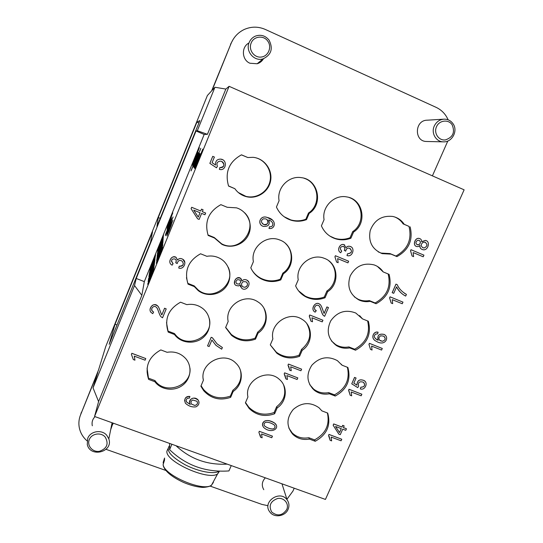 <?xml version="1.0" encoding="UTF-8"?>
<svg xmlns="http://www.w3.org/2000/svg" width="543" height="543" viewBox="0 0 543 543"><rect width="100%" height="100%" fill="white"/><g stroke="black" fill="none" stroke-linecap="round" stroke-linejoin="round"><path stroke-width="0.81" d="M87.063 440.855C82.991 437.312 80.412 432.961 79.319 427.809C78.463 423.418 78.871 419.121 80.54 414.913L97.849 372.213L93.036 387.865L134.528 285.55L136.232 278.464L144.309 281.627L141.852 295.338L98.588 401.582L94.563 416.461L229.098 86.317L464.122 189.826L325.433 499.431L94.563 416.461M268.004 505.703L261.95 504.42L210.155 486.114M165.839 470.455L106.061 449.332M286.921 499.309L292.942 491.089L294.211 488.211M265.323 477.826C261.896 481.58 261.387 485.537 263.789 489.698M112.992 423.085L110.711 429.594M92.317 425.787C91.584 422.311 92.486 419.264 95.032 416.63M448.131 119.82C445.62 114.105 441.608 109.951 436.104 107.344L265.344 29.458C258.312 26.403 251.3 26.403 244.316 29.444C238.207 32.37 233.802 37.019 231.114 43.406L211.648 90.857L207.385 95.514L105.722 346.59L98.548 369.939L80.445 415.151M261.699 434.373L261.556 433.959L271.758 437.719L272.437 436.158L259.33 431.318L258.889 432.33L260.572 437.23L262.126 437.801L261.55 433.959M260.185 434.8L260.572 437.23M272.437 436.158L259.316 431.285L258.889 432.33M190.26 404.433L186.724 402.132L186.127 400.605M189.914 396.499C185.38 396.655 183.873 398.874 185.394 403.171C188.407 406.103 191.91 407.331 195.908 406.863C198.908 405.295 199.688 403.062 198.243 400.157C194.652 395.399 186.996 399.736 190.281 404.467L186.731 402.166C185.706 400.517 186.032 399.2 187.702 398.216L189.378 398.141L189.914 396.465C186.629 396.118 184.858 397.619 184.606 400.972M199.037 402.098L198.236 400.123C193.613 396.892 190.715 397.673 189.527 402.478M276.387 425.257L274.867 423.241C267.93 418.334 261.434 420.737 262.649 425.753M329.16 436.362L330.124 440.319L331.637 440.882L331.135 437.081L341.079 440.794L341.771 439.246L328.99 434.468L328.549 435.472L330.124 440.319M341.771 439.246L328.963 434.414L328.549 435.472M134.956 360.172L134.25 356.127L145.09 360.192L145.762 358.556L131.84 353.33L131.406 354.389L133.313 359.554L134.956 360.172L134.277 356.133M145.762 358.556L131.847 353.289L131.406 354.389M344.167 425.916L342.708 425.318L341.941 427.029L333.687 423.92L333.151 425.244L338.839 434.122L340.271 434.658L342.714 429.174L345.755 430.321L346.448 428.766L343.407 427.626L344.167 425.916L342.735 425.373L341.975 427.083L333.714 423.974L333.151 425.244M346.448 428.766L343.42 427.585M284.987 375.084L285.883 378.885M297.815 377.908L284.647 372.831L284.199 373.862L285.883 378.905L287.437 379.503L286.88 375.573L297.123 379.496L297.815 377.908L284.661 372.865L284.213 373.896M222.386 347.513L217.044 343.841L212.449 337.794L211.152 337.291L207.548 345.918L209.143 346.529L211.879 340.027L215.91 345.287L221.68 349.183L222.386 347.513L217.051 343.868L212.449 337.821L211.159 337.318L207.548 345.918M348.864 390.634L350.133 395.195L351.681 395.827L351.192 391.958L361.163 395.799L361.862 394.232L349.054 389.297L348.606 390.315L350.167 395.243M361.862 394.232L349.02 389.25L348.606 390.315M288.7 366.152L289.677 370.136M301.616 369.172L288.448 364.068L288 365.1L289.677 370.163L291.231 370.76L290.681 366.817L300.924 370.767L301.616 369.172L288.462 364.095L288.014 365.127M153.615 312.028L152.278 311.153C150.072 308.777 154.103 304.487 156.52 307.494C157.803 308.085 159.248 315.157 161.013 316.739L162.533 317.804L166.206 308.886L164.57 308.248L161.848 314.872C161.291 315.042 159.045 306.652 157.748 306.096C154.131 301.555 147.567 308.485 150.995 312.388L152.739 313.664L153.615 312.028L152.278 311.119L151.667 309.198M166.206 308.886L164.577 308.214L161.848 314.838C161.298 315.008 159.045 306.619 157.748 306.062C154.103 303.557 151.545 304.63 150.078 309.293M364.061 382.842C365.242 385.666 364.183 387.111 360.878 387.179L360.321 388.931C364.767 390.661 368.548 383.073 364.163 380.589C359.642 378.865 357.233 380.392 356.934 385.17L353.812 383.148L356.086 378.023L354.586 377.439L351.749 383.826L357.756 387.614L358.611 386.209C357.817 382.415 359.405 381.084 363.376 382.218C365.554 385.177 364.74 386.847 360.919 387.22L360.321 388.931M356.086 378.023L354.552 377.399L351.749 383.826M365.195 381.525L364.129 380.541C359.609 378.817 357.199 380.344 356.9 385.13L353.819 383.134M382.286 348.47L369.41 343.332L368.955 344.364L370.502 349.387L372.057 350.031L371.582 346.095L381.58 350.059L382.286 348.47L369.45 343.373L368.989 344.405L370.543 349.427M309.442 316.223L310.935 321.157M322.936 320.241L309.72 314.967L309.272 316.012L310.935 321.171L312.496 321.789L311.96 317.777L322.23 321.863L322.936 320.241L309.741 314.988L309.286 316.04M183.276 263.212C183.351 265.493 181.993 266.498 179.21 266.24L178.749 268.032C183.778 269.959 187.172 261.807 182.903 259.35C180.717 258.088 178.918 258.325 177.513 260.077L176.108 257.396C172.755 256.106 170.658 257.45 169.803 261.414M176.197 260.884L175.769 262.771L177.194 263.559C177.961 260.586 179.557 259.751 181.98 261.04C184.315 264.115 183.391 265.853 179.21 266.26L178.749 268.032M177.513 260.036L176.102 257.375C172.158 254.395 166.986 262.106 171.676 264.903L172.111 265.201L173.108 263.64L171.398 261.176M184.864 262.642L182.903 259.33C180.717 258.061 178.918 258.305 177.513 260.056M241.533 279.353L240.447 278.199C236.259 277.276 234.325 279.163 234.644 283.86M240.244 284.865L240.515 286.921M248.585 281.81L247.031 280.202C245.097 279.15 243.373 279.428 241.852 281.03M385.32 335.214L384.2 334.427C379.041 333.375 377.025 335.303 378.152 340.223L375.43 338.622M378.152 340.223L376.876 339.646C373.855 337.549 373.543 335.655 375.939 333.972L377.555 333.904L378.098 332.228C374.079 330.87 370.917 336.931 374.208 339.748M316.291 310.65L315.863 310.447C312.748 309.089 315.646 303.802 318.374 305.526C320.18 305.146 321.313 313.65 323.614 315.673L324.646 316.304L328.454 307.569L326.906 306.951L324.083 313.433L321.958 307.677C321.212 305.628 320.316 304.372 319.277 303.931C315.035 301.046 309.999 309.931 315.184 312.137L316.291 310.65L315.021 309.768M319.223 306.218C320.418 306.822 321.571 313.691 323.194 315.225M320.451 304.847L319.257 303.91C315.714 301.372 310.996 307.874 313.745 310.969M328.454 307.569L326.886 306.931L324.062 313.413M402.974 302.132L390.064 296.838L389.596 297.876L391.13 303.001L392.691 303.652L392.236 299.648L402.254 303.747L402.974 302.132L390.105 296.865L389.636 297.91L391.17 303.028M203.089 209.788L201.514 209.13L200.74 211.01L191.665 207.29L191.088 208.675L197.564 218.768L199.138 219.406L201.616 213.379L204.955 214.75L205.661 213.046L202.315 211.668L203.089 209.788L201.514 209.143L200.747 211.023L191.665 207.277L191.095 208.688M205.661 213.046L202.322 211.661M397.232 284.668L395.962 284.132L392.168 292.677L393.729 293.329L396.6 286.867C398.847 291.123 401.874 294.191 405.682 296.064L406.422 294.401C401.901 291.761 398.84 288.516 397.232 284.668L396.003 284.159L392.209 292.704M406.374 294.374L404.331 293.193M396.58 286.901C398.067 289.982 400.361 292.616 403.469 294.801M348.647 261.217L335.398 255.726L334.929 256.791L336.579 262.065L338.146 262.71L337.631 258.604L347.934 262.86L348.647 261.217L335.418 255.739L334.956 256.812L336.579 262.065M268.71 219.976C274.127 221.503 273.984 227.341 269.511 226.736L268.982 228.42C275.029 229.865 277.744 219.725 267.149 217.424C259.697 214.838 257.138 224.666 263.335 226.377C268.385 226.702 270.183 224.571 268.724 219.99C274.14 221.517 273.998 227.354 269.525 226.75L268.995 228.427M272.355 220.03L267.136 217.417C260.973 215.177 257.844 221.944 261.102 225.04M350.187 248.572C352.495 251.585 351.599 253.33 347.5 253.791L346.997 255.536C352.529 257.62 355.556 247.642 350.045 246.413C348.436 245.945 347.126 246.386 346.101 247.723L343.95 244.655C339.911 243.149 336.28 250.554 340.746 252.753L341.554 251.09M343.868 246.658C344.941 247.594 345.083 248.823 344.31 250.357L345.681 251.144C346.258 248.68 347.52 247.71 349.454 248.232C352.665 251.11 352.013 252.963 347.52 253.805L347.018 255.549M341.737 251.205L341.737 251.205C339.497 248.375 339.999 246.76 343.264 246.373C344.9 247.194 345.26 248.531 344.337 250.371M344.676 244.981L343.929 244.635C339.938 243.142 336.293 250.425 340.624 252.671M351.063 246.875L350.018 246.4C348.43 245.938 347.12 246.366 346.101 247.683M423.94 255.162L410.997 249.699L410.522 250.757L412.083 255.997L413.61 256.635L413.169 252.563L423.207 256.791L423.94 255.162L411.037 249.719L410.569 250.778L412.083 255.997M221.829 161.59C224.924 164.685 224.456 166.674 220.438 167.563L219.929 167.454L219.338 169.341L220.105 169.525C226.207 170.78 227.721 159.567 220.573 159.113C216.942 159.18 215.272 161.156 215.537 165.038L212.082 162.69L214.397 157.042L212.734 156.336L209.856 163.375L216.514 167.794L217.397 166.253C216.297 163.267 217.275 161.549 220.343 161.115C225.141 161.59 224.856 168.289 220.451 167.57L219.935 167.461L219.345 169.348M222.284 159.608L220.567 159.106C216.956 159.18 215.279 161.162 215.551 165.045M419.386 238.506C415.103 237.06 412.151 245.789 416.902 246.556L418.273 246.583L419.97 245.511C419.685 247.594 420.581 248.965 422.671 249.631C427.823 251.416 431.054 241.248 425.413 240.427L421.639 241.764C421.707 239.986 420.954 238.9 419.386 238.506L419.339 238.486C415.056 237.047 412.103 245.769 416.854 246.536M419.909 245.572C419.664 247.343 420.35 248.606 421.959 249.366M425.977 240.61L425.366 240.406L421.639 241.683M230.653 397.347C220.071 400.883 211.098 398.684 203.734 390.743L200.876 386.209L203.387 380.249C199.254 363.315 223.702 350.398 235.798 363.104C244.153 370.611 242.755 385.136 233.178 391.435L230.653 397.347L230.375 396.125C219.84 399.648 210.908 397.456 203.577 389.548L201.073 385.734M255.495 339.137C246.719 342.239 238.723 340.97 231.522 335.336L225.616 327.531L228.175 321.463C224.571 305.913 244.757 292.582 257.871 301.854C269.009 308.465 269.043 326.017 258.061 333.124L255.495 339.137L255.095 338.187C246.359 341.269 238.404 340.006 231.237 334.393L225.698 327.341M280.779 279.903C273.91 282.435 267.265 282.034 260.83 278.708C256.296 276.183 252.95 272.545 250.798 267.808L253.398 261.638C250.35 247.554 266.301 234.311 279.584 239.925C293.763 244.615 296.03 265.731 283.392 273.781L280.779 279.903L280.256 279.224C273.421 281.742 266.803 281.342 260.402 278.03C256.92 276.109 254.117 273.475 251.979 270.122M306.51 219.616C301.494 221.51 296.43 221.734 291.306 220.282C284.417 218.096 279.455 213.671 276.428 207.019L279.082 200.727C276.543 188.061 288.781 175.375 301.372 177.663C318.334 179.4 323.621 204.297 309.171 213.379L306.51 219.616L305.858 219.216C300.87 221.103 295.826 221.327 290.729 219.881L284.132 216.725M325.033 297.761C318.395 300.225 311.967 299.906 305.743 296.811C301.134 294.326 297.761 290.695 295.623 285.896L298.243 279.794C295.358 265.873 311.268 252.76 324.293 258.339C338.153 262.988 340.142 283.751 327.66 291.706L325.033 297.761L324.307 297.001C317.703 299.451 311.302 299.139 305.105 296.05L298.616 290.899M299.607 356.276C291.36 359.235 283.772 358.224 276.849 353.235L270.292 344.886L272.864 338.893C269.518 323.777 288.964 310.569 301.86 319.209C313.135 325.508 313.243 343.19 302.193 350.33L299.607 356.276L299.003 355.251C290.797 358.197 283.242 357.185 276.346 352.217L270.299 344.9M274.615 413.786C264.828 417.16 256.337 415.381 249.142 408.445L245.402 402.858L247.927 396.974C244.126 380.704 267.176 367.781 279.312 379.353C288.15 386.535 286.962 401.521 277.154 407.942L274.615 413.786L274.14 412.504C264.387 415.863 255.936 414.085 248.782 407.182L245.524 402.58M350.907 238.207C345.83 240.135 340.726 240.332 335.594 238.805C328.997 236.605 324.266 232.289 321.408 225.854L324.069 219.644C321.626 206.883 334.359 194.197 346.896 196.946C363.172 199.186 367.604 223.214 353.581 232.051L350.907 238.207L350.052 237.725C345.002 239.639 339.918 239.836 334.814 238.316L329.9 236.11M168.194 332.099C164.203 319.046 168.323 309.076 180.554 302.193L186.833 304.643C192.969 303.632 198.419 305.03 203.184 308.845C211.539 315.727 211.96 329.126 204.154 336.64C196.485 344.289 182.753 343.977 175.62 335.92L174.459 334.502L168.194 332.099L166.511 322.569M208.152 235.438C204.229 221.883 208.471 211.621 220.872 204.657L227.191 207.277L236.517 207.847C247.201 211.064 253.113 223.709 248.85 233.938C244.778 244.235 231.759 249.251 221.856 244.309L214.451 238.004L208.152 235.438L207.955 234.936L214.241 237.508L214.451 238.004M347.887 367.468C351.172 379.937 346.957 389.467 335.241 396.044L329.391 393.804C323.743 394.815 318.707 393.634 314.295 390.261C306.788 382.876 305.96 374.548 311.825 365.263C319.413 357.213 327.924 355.672 337.366 360.627L342.029 365.188L347.887 367.468M389.087 274.358C392.284 287.288 387.953 297.082 376.089 303.734L370.211 301.345C366.321 302.057 362.602 301.616 359.059 300.035C349.767 294.605 346.814 286.568 350.201 275.939C355.59 266.077 363.593 262.412 374.202 264.936C377.969 266.287 380.969 268.615 383.202 271.921L389.087 274.358M327.707 413.074C331.033 425.318 326.872 434.712 315.239 441.262L309.401 439.097C302.906 440.224 297.367 438.629 292.772 434.291C286.222 426.207 286.392 417.92 293.274 409.429C301.704 402.356 310.27 401.779 318.965 407.712L321.863 410.861L327.707 413.074M148.639 379.408C144.608 366.6 148.673 356.765 160.83 349.923L167.088 352.292C174.568 351.131 180.785 353.249 185.754 358.645C192.541 366.464 190.946 379.116 182.482 385.34C174.127 391.693 161.04 390.017 154.884 381.729L148.639 379.408L147.078 368.12M188.027 284.118C184.07 270.814 188.251 260.701 200.571 253.778L206.869 256.31C211.526 255.509 215.917 256.221 220.044 258.448C229.73 263.715 232.838 277.052 226.58 286.032C220.499 295.12 206.815 297.34 198.195 290.593L194.313 286.595L188.027 284.118L186.459 277.711M368.344 321.239C371.588 333.931 367.312 343.59 355.522 350.208L349.658 347.893C344.886 348.762 340.468 347.975 336.409 345.545C327.965 339.056 326.085 330.802 330.768 320.791C337.332 311.791 345.653 309.198 355.753 313.006L362.473 318.877L368.344 321.239M410.121 226.818C413.277 239.992 408.886 249.923 396.94 256.608L391.048 254.138L382.163 253.635C372.172 249.386 368.181 241.71 370.204 230.605C374.331 220.017 381.878 215.299 392.827 216.467C397.673 217.567 401.467 220.18 404.216 224.3L408.988 226.39C412.137 239.504 407.766 249.386 395.874 256.038L396.94 256.608M228.562 186.059C224.68 172.24 228.983 161.828 241.472 154.83L247.805 157.531L253.079 157.327C264.251 158.312 272.695 169.667 270.624 180.724C268.758 191.808 257.022 199.478 246.264 196.647C241.533 195.385 237.739 192.738 234.881 188.706L228.562 186.059M225.847 89.066L207.419 134.325L197.319 130.72L214.947 87.26L225.847 89.066L229.098 86.317M207.419 134.325L204.175 134.46L144.309 281.627M152.631 264.665L149.447 272.566M153.241 263.219L152.142 265.724M155.081 258.434L154.327 260.803M154.402 260.253L153.051 263.511M153.845 268.961L147.628 284.26M154.443 264.217L148.463 278.966M154.857 260.857L149.04 275.213M155.006 259.656L149.244 273.876M153.581 260.348L149.936 269.294M154.959 256.927L153.153 261.169M154.171 266.131L148.762 279.957L153.988 267.706L148.083 281.688L154.171 266.131L149.128 279.075M150.418 274.887L151.117 273.102M154.3 265.106L148.375 279.788M154.741 261.563L149.522 274.887L154.572 263.029L148.911 276.312L154.741 261.563L149.888 274.005M151.531 266.009L149.902 269.857M155.637 254.518L150.187 268.004M154.287 257.81L153.71 259.025M160.837 248.952L156.818 258.807M158.542 254.355L157.416 257.328M162.052 245.864L160.647 249.271M162.371 248.613L156.303 263.328M162.724 245.687L156.588 260.783M162.798 244.825L156.71 259.785M162.948 242.701L156.981 257.389M163.063 241.065L157.185 255.529M162.995 239.925L157.389 253.54M161.325 242.307L157.646 251.389L161.909 241.126M161.855 241.133L160.945 243.088M159.126 249.841L157.422 253.893M159.113 247.282L157.803 250.479M162.92 236.47L158.549 247.248M159.886 244.14L157.932 248.782M162.622 247.106L156.499 262.208M161.067 250.886L160.402 252.285M162.988 241.94L157.165 256.357M161.495 245.579L160.864 246.895M163.226 238.601L157.585 252.57M161.766 242.144L161.169 243.413M163.409 235.974L157.911 249.59M161.984 239.443L161.42 240.685M165.642 234.352L171.33 220.024L165.479 234.61M171.33 220.024L168.296 227.917M173.068 216.949L165.418 235.696M168.988 230.422L166.898 235.886M171.479 224.544L167.495 234.366M167.441 233.137L166.966 234.019M170.855 224.49L167.04 234.366L170.034 226.275M171.33 219.827L167.183 229.838M171.323 219.189L168.337 226.96M167.59 228.08L171.412 218.483L167.129 228.908M171.405 218.469L167.203 229.214M169.111 223.024L167.726 226.635M170.821 223.092L167.115 231.807L170.991 222.46M171.344 221.408L170.869 223.295M171.459 221.585L167.081 233.198L170.821 223.628L167.108 231.976M170.821 223.635L167.088 232.58M170.794 225.542L166.952 235.024L171.384 223.886M171.371 223.804L166.966 235.031M172.898 220.336L170.794 225.664M170.801 218.184L167.298 226.58M172.817 212.87L171.025 217.451M198.249 153.011L191.014 170.801L197.835 154.355M198.582 152.854L193.057 166.416M193.546 164.916L191.082 170.923M200.333 153.907L194.448 168.303M196.084 161.298L194.801 164.685M199.905 153.649L194.353 167.706L198.738 156.384L194.048 167.305L199.071 155.305M197.082 155.183L192.772 165.588L196.878 155.026L192.514 165.255L197.252 153.9M197.645 152.631L197.367 154.239M198.168 152.597L192.772 165.588M202.79 149.128L194.917 168.459M200.822 148.32L198.324 154.511M199.043 153.133L193.627 166.742M199.369 147.723L192.487 165.215L193.953 161.128L192.1 164.705L199.369 147.723M193.803 160.966L192.188 164.814M98.588 401.582L93.036 387.865M447.819 141.01L432.404 175.857M312.707 388.286L312.544 388.645M197.319 130.72L196.023 130.972L136.232 278.464M214.947 87.26L212.069 90.403L231.114 43.406M115.075 324.239L152.529 231.752L150.581 242.144L109.157 344.35L115.075 324.239L117.01 324.979M158.271 217.573L196.933 122.1L199.851 120.587L156.947 226.445L158.271 217.573L160.226 218.361M112.985 423.852L111.281 426.805M443.468 141.852C436.104 141.961 430.898 133.103 434.251 126.078C436.348 121.808 439.654 119.501 444.167 119.155C447.873 119.148 450.826 120.661 453.011 123.695C458.272 130.754 452.109 142.429 443.468 141.852L426.703 141.479C413.942 141.764 414.465 120.064 427.293 120.186L443.536 119.195M248.986 42.978C241.085 46.847 241.75 60.008 249.943 63.239L257.178 63.755C259.914 62.913 262.018 61.237 263.498 58.712M175.681 335.065L175.165 335.398M260.457 62.14L262.771 59.099M260.063 62.418L262.011 59.737M111.743 424.517L112.788 423.011M198.894 122.942L196.933 122.1M283.548 384.783C286.412 393.465 284.118 400.768 276.665 406.687L277.154 407.942M306.795 323.601C312.076 333.368 310.331 341.947 301.575 349.332L302.193 350.33M328.773 260.803C338.187 268.174 337.135 284.308 326.92 290.98L327.66 291.706M353.581 232.051L352.712 231.596L350.052 237.725M349.183 197.516C363.274 202.125 365.385 223.533 352.712 231.596M240.468 370.414C242.13 378.451 239.599 385.062 232.886 390.241L233.178 391.435M203.387 380.249L203.163 378.722M263.952 308.214C267.821 317.628 265.724 325.617 257.654 332.194L258.061 333.124M285.591 243.569C294.123 251.436 292.657 266.688 282.855 273.129L283.392 273.781M309.171 213.379L308.505 213.012L305.858 219.216M304.039 178.253C318.802 182.57 321.537 204.738 308.505 213.012M189.996 368.337C191.828 386.087 165.113 395.453 154.959 380.568L154.884 381.729M209.388 318.843C213.691 336.85 187.403 349.42 175.593 334.97L174.439 333.558L174.459 334.502M228.203 267.204C236.388 284.43 212.659 302.241 198.059 289.853L194.197 285.876L194.313 286.595M244.642 212.775C259.697 227.415 239.952 253.866 221.605 243.787L214.241 237.508M228.508 185.91L234.881 188.706M255.855 157.803C266.07 160.47 272.552 171.873 269.796 182.088C267.183 192.351 256.038 199.003 245.898 196.356L238.343 192.541M247.805 157.531L241.404 154.857M394.713 216.969C398.229 218.401 401.026 220.709 403.116 223.886L404.216 224.3M391.048 254.138L390.01 253.581L381.172 253.086L378.267 251.891M377.378 266.403L383.202 271.921M370.211 301.345L369.281 300.571C365.405 301.277 361.706 300.842 358.183 299.268L354.321 296.858M359.595 315.598L362.473 318.877M349.658 347.893L348.83 346.909C344.079 347.778 339.68 346.997 335.642 344.574L331.488 340.984M341.289 364.197L342.029 365.188M329.391 393.804L328.664 392.623C323.037 393.627 318.028 392.446 313.637 389.087L309.727 384.654M309.401 439.097L308.77 437.712C302.302 438.839 296.783 437.244 292.209 432.927L288.842 428.067M141.852 295.338L134.528 285.55M147.228 372.769L147.105 371.724M395.874 256.038L390.01 253.581M403.116 223.886L408.988 226.39M367.618 320.947C370.489 333.395 366.172 342.816 354.667 349.217L355.522 350.208M354.667 349.217L348.83 346.909M361.577 318.022L361.977 318.184M194.197 285.876L187.946 283.405M154.959 380.568L148.741 378.261M327.381 412.951C329.961 424.755 325.691 433.728 314.573 439.871L315.239 441.262M314.573 439.871L308.77 437.712M388.15 273.971C391.177 286.758 386.84 296.417 375.132 302.953L376.089 303.734M375.132 302.953L369.281 300.571M347.364 367.265C350.086 379.387 345.796 388.584 334.488 394.849L335.241 396.044M334.488 394.849L328.664 392.623M174.439 333.558L168.201 331.169M276.665 406.687L274.14 412.504M301.575 349.332L299.003 355.251M326.92 290.98L324.307 297.001M282.855 273.129L280.256 279.224M257.654 332.194L255.095 338.187M232.886 390.241L230.375 396.125M230.504 44.343L233.164 39.361M436.477 126.797C433.524 133.211 438.825 140.895 445.47 139.904C452.984 137.277 455.204 132.248 452.143 124.815C448.538 119.032 439.083 120.22 436.477 126.797M249.176 42.469C250.486 39.408 252.644 37.257 255.644 36.021C260.986 34.311 265.473 35.695 269.097 40.168C273.305 48.626 271.296 54.857 263.084 58.841C254.246 61.854 245.171 51.239 249.176 42.469M251.144 43.067C248.246 49.827 254.199 58.02 261.251 57.049C268.33 56.357 272.172 47.044 267.78 41.139C263.708 34.976 253.669 36.13 251.144 43.067M286.731 509.531C289.392 503.829 284.07 497.327 277.649 498.488C270.441 501.162 268.452 505.669 271.69 512.015C277.392 516.529 282.408 515.701 286.731 509.531M288.095 509.334C285.319 516.318 274.514 518.11 270.081 512.307L269.579 511.635C262.12 501.712 280.052 489.616 287.091 499.831C289.147 502.75 289.48 505.92 288.095 509.334M87.728 438.344C90.389 430.966 101.935 429.194 106.842 435.398L108.817 438.893C113.596 452 90.179 458.109 87.28 444.486L87.728 438.344M89.296 439.613C86.704 445.633 92.683 452.489 99.444 451.308C106.985 448.579 108.919 443.862 105.254 437.142C101.154 431.977 91.523 433.45 89.296 439.613M212.598 483.168L213.399 482.401M163.368 463.797L163.165 462.412L164.556 458.041L164.515 460.186L163.117 464.584L163.287 465.914M167.97 448.708L166.898 451.213C165.113 461.536 208.614 481.05 217.594 473.89L219.494 471.188M217.865 473.72L218.958 471.181C214.295 474.582 198.385 471.67 185.075 464.74C170.821 456.602 165.635 450.283 169.518 445.776L169.62 445.708M231.257 465.582L228.949 470.924C205.743 472.553 185.957 465.466 169.606 449.679L169.62 443.434M171.887 444.249L169.606 449.679M227.198 464.129C207.304 465.161 190.254 459.032 176.041 445.742M196.023 130.972L204.175 134.46M417.438 240.386L418.829 240.264C420.893 241.513 420.913 243.006 418.911 244.723L417.506 244.825C415.463 243.617 415.436 242.137 417.438 240.386M419.148 240.366C420.845 241.75 420.75 243.196 418.863 244.703L417.092 244.683M424.3 247.968L423.235 247.879C420.601 246.244 420.56 244.391 423.092 242.321L424.864 242.171C427.789 244.153 427.606 246.088 424.3 247.968L422.773 247.71M425.284 242.307C427.714 244.452 427.368 246.325 424.253 247.941M214.39 157.036L212.741 156.343L209.863 163.382M199.356 147.716L192.473 165.208M197.401 152.386L195.113 158.183M197.903 155.773L193.444 166.491M196.878 155.026L192.595 165.357M197.971 152.481L192.941 165.819M199.546 153.805L194.34 167.699M198.738 156.384L194.129 167.414M195.629 162.839L195.487 163.531M195.473 163.524L193.708 167.305M199.424 153.37L196.301 161.515M196.953 159.126L198.304 156.065L197.095 159.248M198.304 156.072L196.966 159.133M198.602 157.925L195.663 165.343M199.118 156.893L198.616 157.932M197.442 155.556L194.136 163.667M267.081 219.739C268.771 222.935 267.747 224.558 264 224.612L262.432 223.689M263.301 218.843L265.459 218.87C270 219.969 267.828 226.017 264.013 224.619C260.864 222.61 260.626 220.682 263.301 218.843M193.736 210.141L200.041 212.734L198.256 217.085L193.736 210.141L198.256 217.085M200.034 212.727L198.249 217.071M171.405 216.766L167.292 227.171M171.466 222.121L167.081 233.198M168.554 224.822L167.163 228.033M171.412 217.587L169.097 223.635M170.516 219.596L169.681 222.053M170.835 218.985L170.529 219.603M170.835 219.881L170.054 221.578M169.016 224.564L167.672 227.605L169.016 224.564M168.88 224.544L167.672 227.605M169.219 224.069L168.893 224.551M171.473 223.024L167.027 234.359M168.934 229.451L167.522 232.642L168.934 229.451M168.792 229.397L167.522 232.642M169.151 228.915L168.805 229.404M168.391 232.418L171.479 224.551L168.982 231.148M170.522 226.716L169.613 229.417M170.862 226.064L170.536 226.723M171.337 220.682L165.629 234.345M378.138 332.268C373.306 330.911 370.183 338.751 376.299 341.262C384.899 346.807 389.881 337.502 384.234 334.461C379.082 333.409 377.066 335.343 378.193 340.264M382.462 341.262L380.351 340.807C378.335 338.961 378.457 337.291 380.711 335.798L383.568 336.117C386.019 338.391 385.645 340.108 382.462 341.262L379.659 340.298M384.349 336.653C385.822 338.886 385.177 340.407 382.421 341.221M240.406 280.751C240.854 282.177 240.427 283.276 239.117 284.043L236.931 283.853L236.13 282.93M237.427 279.699L239.592 279.855C241.065 281.322 240.909 282.727 239.13 284.064L236.938 283.874C235.486 282.428 235.655 281.036 237.427 279.699M241.852 281.064L240.454 278.22C236.531 275.315 231.841 283.195 235.988 285.442L238.533 285.944L240.257 284.851L241.845 288.401C246.651 292.08 252.101 282.781 247.045 280.222C245.103 279.163 243.373 279.441 241.852 281.064M244.859 287.301L242.816 286.826C240.956 284.96 241.146 283.229 243.386 281.613L246.189 281.844C248.28 284.077 247.839 285.896 244.859 287.301L242.809 286.806L241.771 285.652M247.228 282.923C247.927 285.075 247.133 286.528 244.852 287.281M173.108 263.613L172.654 263.341C170.787 259.914 171.669 258.495 175.287 259.079C176.332 260.043 176.495 261.271 175.769 262.771M163.552 234.949L161.78 239.524M163.334 236.802L159.106 247.37M159.785 245.253L162.242 239.456L159.771 245.531M161.862 240.393L159.798 245.26M163.083 240.311L157.321 254.816M161.4 244.33L159.723 248.646M161.997 242.945L161.414 244.336M162.744 238.805L157.633 251.382M163.321 237.427L161.895 241.119M160.728 243.766L158.21 249.977M163.185 239.314L162.975 239.918M162.201 241.594L157.979 252.108M162.595 240.753L162.214 241.601M162.065 243.373L157.769 254.063M162.459 242.524L162.079 243.379M162.337 244.174L160.524 248.66M160.755 248.165L162.343 244.153L160.755 248.165M159.92 250.113L157.572 255.923M161.76 247.214L157.314 258.285M162.174 246.332L161.773 247.221M161.692 248.103L157.212 259.269M162.106 247.221L161.705 248.11M162.581 247.941L162.35 248.606M161.515 250.391L156.941 261.787M161.936 249.495L161.529 250.398M162.757 243.997L162.031 246.264M160.185 250.486L159.642 251.694M155.325 256.92L149.705 271.154M153.717 260.749L152.067 265.025M154.361 259.228L153.73 260.755M154.585 262.805L148.891 276.557M152.583 269.81L148.239 280.677M154.002 267.468L148.083 281.688M155.522 255.563L154.09 259.344M152.977 261.78L150.499 267.916M154.422 261.088L149.8 272.457M153.886 263.09L149.617 273.767M154.266 262.303L153.9 263.097M153.832 265.683L152.006 270.224M151.409 271.636L149.04 277.493M153.214 270.482L152.183 272.864M149.495 279.407L148.246 282.727M151.069 268.174L149.997 271.161M335.54 426.479L341.282 428.637L339.518 432.595L335.54 426.479L339.518 432.595M341.235 428.617L339.49 432.54M274.941 425.997C275.301 427.456 274.663 428.447 273.034 428.97C270.197 429.004 267.394 428.013 264.638 426.004L264.393 425.712C263.633 424.178 264.136 423.024 265.88 422.244C268.642 422.115 271.473 423.051 274.358 425.047C275.593 426.913 275.158 428.23 273.048 429.011C270.204 429.038 267.407 428.054 264.651 426.038L264.393 425.712M264.38 425.678L264.102 425.115M264.224 427.925C271.228 433.796 279.944 428.766 275.403 423.757L274.88 423.275C270.685 420.737 267.326 419.983 264.808 421.015C262.33 422.841 261.923 424.952 263.593 427.334L264.224 427.925M197.509 402.587C197.53 404.128 196.614 405.071 194.761 405.404L191.455 404.073L190.946 402.723M192.731 400.001L196.98 401.284C198.066 403.388 197.333 404.773 194.767 405.438L191.462 404.107C190.532 402.329 190.96 400.958 192.731 400.001M80.54 414.913L81.402 412.239M163.117 464.584C164.067 475.261 202.851 491.897 211.363 485.259M211.485 485.184L213.399 482.408M175.62 335.92L175.593 334.97M198.195 290.593L198.059 289.853M221.856 244.309L221.605 243.787M246.264 196.647L245.898 196.356M382.163 253.635L381.172 253.086M359.059 300.035L358.183 299.268M336.409 345.545L335.642 344.574M314.295 390.261L313.637 389.087M292.772 434.291L292.209 432.927M334.814 238.316L335.594 238.805M248.782 407.182L249.142 408.445M276.346 352.217L276.849 353.235M305.105 296.05L305.743 296.811M290.729 219.881L291.306 220.282M260.402 278.03L260.83 278.708M231.237 334.393L231.522 335.336M203.577 389.548L203.734 390.743M257.178 63.755L263.084 58.841M281.96 483.806L287.091 499.831M112.102 422.766L108.817 438.893M163.294 465.935C165.411 471.697 172.233 477.222 183.751 482.517C190.002 485.137 195.853 486.732 201.29 487.281C204.229 487.818 211.057 486.318 211.499 485.198L217.594 473.89"/></g></svg>
